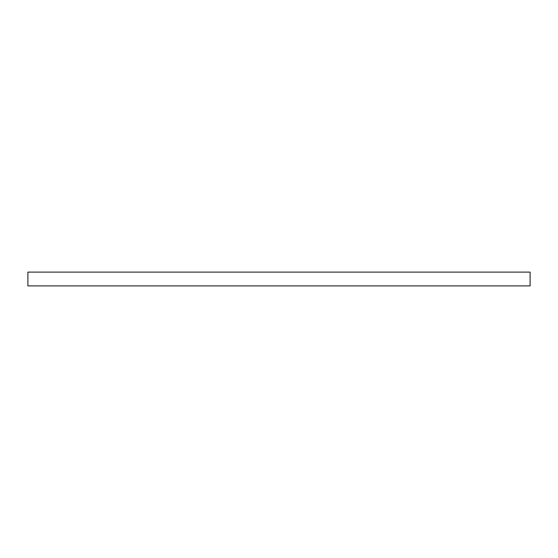 <?xml version="1.0" encoding="UTF-8"?>
<svg xmlns="http://www.w3.org/2000/svg" width="558" height="558" viewBox="0 0 558 558"><rect width="100%" height="100%" fill="white"/><g stroke="black" fill="none" stroke-linecap="round" stroke-linejoin="round"><path stroke-width="0.84" d="M530.1 285.884L27.9 285.884L530.1 285.884L530.1 272.116L27.9 272.116L27.9 285.884M27.9 272.116L530.1 272.116"/></g></svg>
